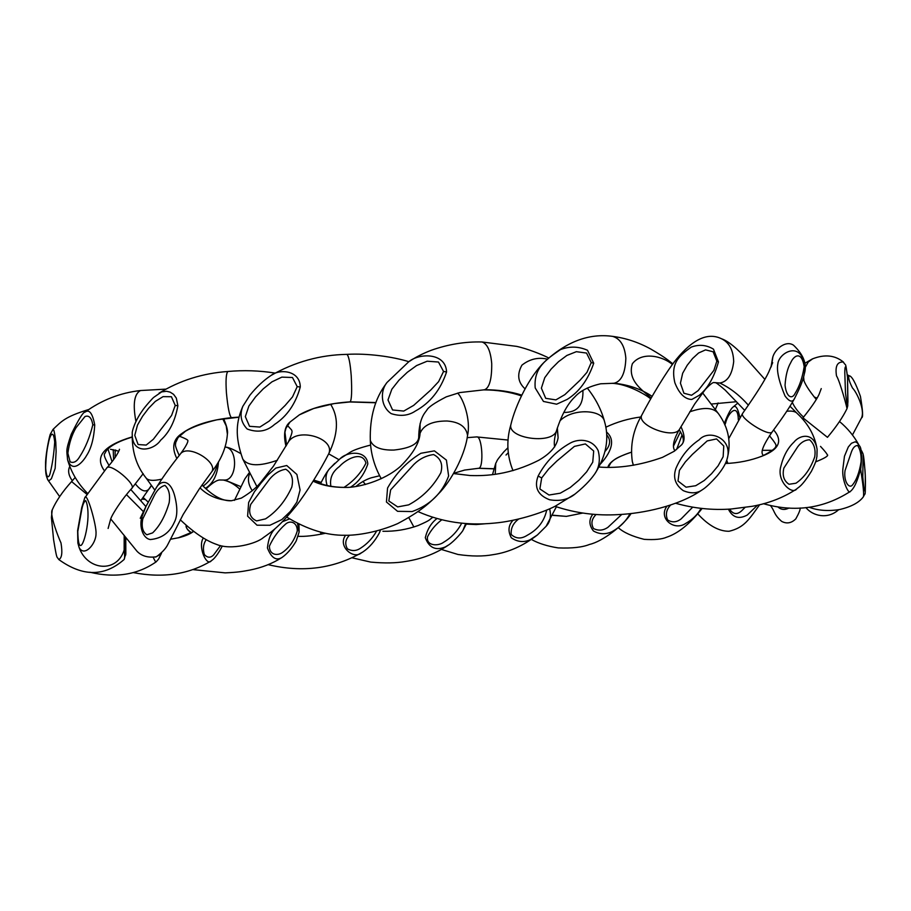 <?xml version="1.0" encoding="UTF-8"?>
<svg xmlns="http://www.w3.org/2000/svg" width="911" height="911" viewBox="0 0 911 911"><rect width="100%" height="100%" fill="white"/><g stroke="black" fill="none" stroke-linecap="round" stroke-linejoin="round"><path stroke-width="1.37" d="M153.435 557.714C154.836 560.891 155.758 562.258 156.214 561.802L158.605 559.058L161.498 553.239M124.283 549.697C124.807 555.608 124.75 558.876 124.09 559.502L125.843 553.637L125.764 537.365L125.832 552.977C125.718 557.065 125.331 555.459 124.648 548.183M124.09 559.502C104.48 576.811 82.707 576.811 58.771 559.525C61.868 558.238 62.608 552.704 60.991 542.933C58.406 537.365 49.41 514.499 52.223 509.875C56.106 501.027 62.563 491.587 71.593 481.555L75.18 477.466M108.033 449.169L112.076 461.74M124.181 535.338L124.135 550.142M124.283 535.474C125.331 542.717 125.331 547.443 124.295 549.629C117.109 573.588 87.137 570.696 79.029 547.26L79.063 547.352C84.142 557.737 96.315 543.81 96.019 533.459C96.691 526.114 86.83 490.357 84.723 497.93L106.541 468.288M55.799 442.325C54.728 433.112 53.806 428.796 53.043 429.377L50.412 434.046C49.9 434.262 46.085 450.843 45.573 462.435C45.299 476.453 46.723 476.191 47.623 479.539L48.864 480.803L51.38 478.742L55.15 468.391L56.118 451.605L55.799 442.325L54.706 442.131C53.897 453.815 52.474 463.71 50.469 471.807C49.148 478.719 46.427 479.163 45.675 468.186C45.88 458.928 46.689 451.036 48.124 444.534C49.536 436.13 53.316 427.51 54.706 442.131M155.633 488.888L145.999 506.391L141.831 517.061C139.019 526.763 142.981 538.56 150.395 539.551C161.68 538.447 169.628 532.764 174.206 522.504C177.577 516.355 177.691 507.29 174.536 495.322C169.537 477.558 159.345 480.826 155.633 488.888L155.565 488.991C161.236 479.425 169.423 467.867 180.127 454.327L180.093 454.373M222.751 418.798L226.235 425.984L227.386 434.217C226.383 447.529 221.043 460.214 211.375 472.251C219.551 462.89 187.586 442.94 180.127 454.316C189.556 441.733 187.609 440.423 187.905 440.571M94.733 424.993C92.569 413.332 89.346 409.05 85.053 412.125L85.042 412.136C83.288 411.806 78.676 419.208 71.217 434.342C65.41 451.571 66.833 449.954 67.562 459.599L67.585 459.691C72.413 473.743 82.696 462.435 86.659 455.409C91.225 448.417 93.924 438.282 94.733 424.993L92.808 424.788C89.768 437.337 85.361 448.018 79.61 456.832C76.786 461.638 73.62 463.323 70.124 461.866L67.87 453.211C69.168 443.247 71.889 434.741 76.046 427.692L84.974 416.543C89.005 415.029 91.612 417.785 92.808 424.788M248.646 502.485L247.598 516.161L257.016 525.203L269.963 525.26L281.852 519.577L290.404 511.378L296.872 502.109L300.083 489.993L296.895 474.46L286.726 465.521L275.862 468.06L267.891 475.041L261.138 482.921L254.42 491.769L248.646 502.485M330.602 404.188L331.855 406.386C338.835 419.026 337.822 434.752 328.825 453.553C335.237 438.237 297.521 427.008 288.411 441.915L288.366 441.994M177.873 405.691L176.324 398.096L173.557 394.315L170.141 392.14L166.611 391.286L161.657 391.878L153.879 397.253C153.333 397.39 144.519 407.126 142.002 411.191C134.304 421.998 131.776 432.6 132.254 433.18C131.4 455.705 154.005 450.512 160.609 440.241C169.4 432.463 175.151 420.939 177.873 405.691L175.231 405.429L171.598 415.427L153.39 439.227L146.181 445.08L138.119 444.545L134.771 435.344L137.481 425.095L142.571 416.259L148.573 408.322L155.303 401.409L163.058 396.638L171.416 396.729L175.231 405.429M145.771 477.558L145.851 477.683C136.297 465.783 131.765 450.934 132.243 433.124L132.254 433.18M387.562 488.023L386.435 501.995L397.572 511.322L412.182 511.549C430.117 505.047 442.256 493.193 448.622 475.986L446.413 460.101L434.399 450.865L420.882 453.279C407.035 461.695 395.932 473.276 387.562 488.023M300.277 386.993C300.049 370.128 279.449 368.704 271.148 375.389L271.102 375.412C263.734 380.263 256.686 386.845 249.956 395.158L242.793 406.374C239.502 414.938 240.982 422.499 247.211 429.035C257.745 432.919 266.855 431.393 274.564 424.435C287.067 416.259 295.642 403.778 300.277 386.993L297.202 386.628L292.533 396.866L285.166 405.418L269.144 421.121L259.874 427.054L249.534 426.314L245.321 416.623L248.908 405.999L255.524 396.911L263.279 388.826L271.945 381.846L281.852 377.131L292.465 377.496L297.202 386.628M538.116 476.043C533.948 487.283 537.775 495.185 549.584 499.763C559.992 501.562 568.658 499.501 575.57 493.591L575.604 493.568C586.98 484.424 592.378 477.239 594.143 474.745L594.177 474.711C599.21 468.038 600.554 460.009 598.185 450.649C592.549 438.851 578.553 438.362 570.081 443.179C556.245 451.013 545.587 461.968 538.116 476.043L541.692 477.933L548.729 468.926L556.94 460.966L574.42 446.379L585.374 443.93L593.699 451.002L592.742 462.184L586.673 471.818L578.918 480.188L570.172 487.544L560.254 493.193L549.014 495.026L539.87 488.945L541.692 477.933M582.903 390.432C583.507 405.338 577.118 412.672 563.761 412.432M524.952 388.746C517.835 382.199 516.822 374.33 521.923 365.152C529.621 359.071 538.094 357.055 547.352 359.128M446.572 371.961C445.764 352.17 418.604 352.921 408.515 361.986L387.118 382.358C380.536 389.931 379.898 405.885 391.161 413.617C400.373 416.578 408.435 415.723 415.37 411.055C430.163 402.947 440.56 389.919 446.572 371.961L443.555 371.46L438.612 381.629L430.789 389.988L413.696 405.361L403.744 411.077L392.573 409.973L387.995 399.929L391.844 389.225L398.961 380.217L407.285 372.314L416.578 365.573L427.157 361.211L438.476 362.031L443.555 371.46M675.905 468.482C672.819 477.466 675.256 484.857 683.239 490.642C690.766 493.773 697.097 493.5 702.244 489.822L702.267 489.799C705.638 487.784 710.569 483.16 717.059 475.941C722.081 469.86 725.327 464.576 726.773 460.101L726.807 460.032C734.186 438.498 708.917 428.603 699.158 439.842C688.864 446.754 681.109 456.297 675.905 468.482M651.183 397.982C643.337 390.887 626.927 380.741 632.371 363.728C642.346 350.894 663.185 356.429 672.409 364.502M593.721 363.227L587.493 350.268C578.542 346.328 569.512 346.112 560.413 349.619C546.384 359.424 533.493 367.52 535.201 387.949L543.457 401.444L556.632 404.188L567.154 399.417C579.157 391.924 588.005 379.864 593.721 363.227L591.228 362.567L586.957 372.348L580.045 380.229L564.831 394.657L555.892 399.883L545.712 398.323L541.373 388.154L544.744 377.701L551.098 369.103L558.545 361.667L566.858 355.461L576.356 351.68L586.536 353.058L591.228 362.567M633.43 465.282L632.314 461.49C630.059 445.388 633.134 430.072 641.56 415.541C637.438 425.551 673.263 439.273 679.276 429.616C673.445 439.876 671.988 446.937 674.914 450.797M780.898 466.17C776.252 481.372 792.342 495.288 796.749 488.9L796.783 488.877C797.922 487.396 801.338 487.51 811.485 471.169C817.406 459.258 816.074 459.383 816.916 456.582L817.099 449.328C813.99 431.21 799.232 435.173 793.948 442.154C787.821 447.916 783.46 455.921 780.898 466.17M789.985 406.215L797.205 413.457C808.296 423.774 814.924 435.754 817.11 449.396L817.099 449.328M718.449 361.929L713.461 349.152C706.412 344.882 698.976 344.21 691.176 347.137C679.105 355.916 670.337 363.011 674.857 382.722C679.094 393.586 684.719 399.166 691.745 399.485L699.09 395.408C707.528 388.781 713.985 377.632 718.449 361.929L716.832 361.155L713.928 370.31L698.099 390.648L691.574 395.26L683.922 393.245L680.426 383.189L682.669 373.248L687.201 365.277L692.576 358.513L698.6 352.978L705.547 349.881L713.119 351.76L716.832 361.155M727.843 463.38L726.727 460.249M850.168 491.53C854.051 488.786 857.615 480.962 860.861 468.072C862.079 454.885 861.521 447.369 859.175 445.513L857.262 442.826L855.213 441.789L851.432 443.281L848.3 446.982L844.463 456.24L842.891 468.755C841.536 480.484 849.075 495.003 850.168 491.53C823.715 508.543 794.813 512.597 763.475 503.715M804.823 367.532C802.386 339.689 778.757 352.398 777.823 364.024C776.491 370.731 778.894 381.367 785.031 395.955C789.518 402.002 792.752 402.719 794.756 398.107L794.756 398.096C796.043 395.192 802.511 383.713 804.311 373.852L804.823 367.532L804.185 366.677C802.409 377.723 799.391 386.606 795.109 393.358C792.274 399.508 786.455 397.697 785.043 385.262C785.681 375.56 787.582 368.021 790.737 362.669C793.902 355.324 801.68 350.564 804.185 366.677M804.185 374.558L804.311 373.852M860.644 469.108L861.533 475.132C863.298 486.565 863.935 493.751 863.446 496.7C859.267 502.485 851.341 506.767 839.657 509.545C828.008 511.344 817.827 510.57 809.116 507.222M863.446 496.7C865.439 491.576 865.439 499.775 865.256 475.166C863.992 455.375 863.116 454.521 862.922 453.53L861.829 451.23L861.1 451.344M847.537 377.427L847.925 401.489C847.685 407.308 846.877 404.53 845.488 393.153L844.793 372.599C844.816 366.028 845.863 362.259 847.537 377.427L847.572 377.587C845.271 359.811 846.08 367.179 843.404 362.043C837.3 361.61 835 366.199 836.492 375.844C839.999 381.242 847.834 410.451 846.957 408.72L847.765 405.794L847.56 377.758M861.601 417.716C863.241 417.853 862.842 410.747 860.428 396.387C855.554 382.802 851.796 375.924 849.154 375.765C848.016 377.382 849.143 381.47 852.525 388.052C856.625 392.015 865.097 409.791 861.601 417.716L861.499 417.99M777.903 506.937C781.091 509.841 784.804 510.194 789.051 507.996M739.823 417.397C737.956 408.367 735.724 404.894 733.116 406.989L733.104 407.001C731.18 408.356 728.606 412.899 725.407 420.631L724.302 423.786M728.39 509.181C732.626 517.585 738.912 519.532 747.259 515.045L757.508 505.195M676.554 449.59L682.077 434.934M666.886 506.265C658.049 518.154 674.049 531.455 685.641 523.461C692.599 519.475 697.724 514.487 701.003 508.486M600.668 463.79C605.872 458.028 618.683 442.256 606.43 431.939M592.833 514.237C588.768 519.6 588.962 525.18 593.414 530.965C599.301 534.301 605.36 534.598 611.577 531.853C619.822 527.435 625.948 521.388 629.979 513.702M492.487 474.642L495.778 463.175L495.231 474.289M512.95 520.386C508.327 525.317 507.78 531.113 511.322 537.786C517.414 541.988 523.654 542.649 530.054 539.79L537.41 534.951L545.279 527.116C550.039 522.743 551.485 516.651 549.64 508.839M436.859 518.644C431.199 522.96 427.35 529.314 425.3 537.684C429.092 547.841 435.765 550.916 445.32 546.919L448.964 544.732C436.38 553.376 421.975 558.944 405.771 561.438C396.274 563.146 384.601 563.374 370.743 562.098L352.432 557.885M466.557 523.552L463.004 530.27L465.703 523.495M334.804 463.323L330.67 467.628C325.979 471.875 324.806 477.854 327.14 485.563M350.621 487.123C358.535 482.147 364.275 474.426 367.816 463.961C366.677 449.647 346.943 451.628 340.281 458.563L330.693 467.594M345.611 535.269C337.332 546.201 353.548 559.821 361.291 552.92L362.737 552.043C334.132 568.68 302.623 572.882 268.21 564.661M362.703 552.077C369.376 547.636 374.979 541.168 379.511 532.639L380.297 530.202M249.489 473.982C247.462 479.22 248.396 484.811 252.29 490.756M274.94 528.881C270.783 533.015 268.289 539.38 267.435 547.978C271.307 557.896 276.147 561.062 281.966 557.498C287.204 553.808 291.941 548.308 296.189 540.997L299.081 532.229L297.533 523.574M289.493 518.917L282.524 521.684M205.453 488.353C213.242 483.445 217.581 474.585 218.481 461.786M203.244 538.162C197.63 546.714 206.695 566.847 211.238 560.857L212.616 559.764C215.087 558.056 219.71 551.337 222.284 546.008M135.5 484.037C142.412 492.737 147.696 493.193 151.351 485.381M159.505 554.924L155.519 557.099M141.922 499.069L145.304 499.444L148.231 502.12M115.15 451.662L115.891 450.159M86.807 494.252L71.593 481.555M115.093 449.954L115.173 457.504L115.105 449.966M113.602 459.725L113.215 449.601M108.113 528.46L110.709 518.951C112.395 513.85 122.37 498.568 131.526 488.683C137.618 485.29 109.434 461.604 106.553 468.265L106.553 468.265C117.2 456.639 120.241 448.235 119.364 449.328M110.504 449.282L118.76 451.184M77.799 531.489L81.796 509.329C82.799 504.398 84.097 501.494 85.714 500.594C87.422 504.034 88.185 509.5 87.98 516.992C87.399 535.657 78.335 562.258 77.799 531.489M72.322 480.746C68.553 475.508 67.687 470.759 69.714 466.5M211.215 472.467L199.372 488.808L183.179 514.453L167.954 544.22C165.984 548.399 162.112 552.59 156.339 556.769C148.106 557.953 141.66 556.109 136.992 551.246L110.721 518.928M143.448 511.686L126.458 494.627M165.483 389.156L140.465 390.534C134.213 393.939 132.699 404.222 135.91 421.394M142.799 518.86L154.574 494.946C157.455 489.64 160.917 486.451 164.948 485.392C168.899 488.922 170.311 494.684 169.184 502.667C165.301 515.933 159.767 526 152.615 532.889L146.853 534.78C142.628 531.956 141.285 526.649 142.799 518.86L141.831 517.061M104.366 470.714C94.368 456.798 103.558 445.547 131.958 436.961M288.411 441.926L273.425 466.204L259.897 483.354C255.684 488.33 249.5 493.238 241.347 498.101L231.428 500.743C218.412 500.105 207.947 495.812 200.033 487.863M154.87 490.152L145.862 477.683C147.855 480.678 153.185 481.156 161.862 479.106M274.985 373.066C259.441 370.572 243.738 370.048 227.875 371.494C226.087 373.373 225.609 380.479 226.418 392.835C227.841 407.718 229.515 415.985 231.451 417.637L231.793 417.705M176.836 458.495C171.439 447.517 173.124 439.182 181.881 433.499C192.95 425.369 209.473 420.085 231.451 417.637L239.035 417.113M288.138 426.2L291.657 430.049C291.44 430.994 293.946 429.89 288.411 441.915M250.764 504.318L269.565 479.209C274.131 473.663 279.529 470.327 285.747 469.211C291.691 472.866 293.695 478.856 291.771 487.169C285.485 500.993 276.739 511.561 265.534 518.871L256.595 520.921C250.149 518.029 248.202 512.494 250.764 504.318M467.491 435.743L467.548 435.424C466.204 426.735 459.36 421.93 447.016 421.007C432.463 420.973 423.478 425.05 420.085 433.237L420.051 433.397M420.062 423.717L420.085 433.237C419.515 442.871 412.934 453.94 400.35 466.466C384.226 480.837 357.784 487.897 344.973 487.431L344.973 487.431C332.447 487.419 321.879 485.358 313.259 481.236M256.868 486.508L242.77 459.042C247.746 466.216 259.282 466.614 277.388 460.26M408.902 361.724C393.017 356.668 367.144 353.126 346.932 354.368C348.799 356.042 350.234 363.204 351.236 375.89C352.033 391.229 351.669 399.872 350.154 401.842L349.847 401.967M285.963 446.208C283.241 434.433 284.574 426.394 289.937 422.1L299.434 414.801C312.302 407.547 329.201 403.231 350.154 401.842L375.958 402.56M390.637 489.879L413.845 464.473C419.47 458.893 426.063 455.591 433.602 454.555C440.787 458.358 443.179 464.462 440.787 472.866C433.101 486.816 422.397 497.486 408.652 504.865L397.674 506.903L388.815 500.97L390.637 489.879M557.202 428.386L557.407 429.434M587.231 388.006C595.521 398.38 601.26 409.46 604.448 421.246C601.955 409.198 572.165 408.185 559.923 420.871M557.35 427.954L558.113 437.61C556.974 445.866 550.643 453.359 539.096 460.101C509.682 475.052 485.859 476.077 470.053 475.519L453.746 473.583M370.287 440.195L370.299 440.434C372.963 447.164 380.832 450.364 393.916 450.057C409.608 448.314 417.876 444.215 418.707 437.758L418.707 437.69M548.638 357.932C542.33 354.618 526.865 348.526 516.56 346.362L481.965 341.978C487.351 343.732 490.608 350.951 491.724 363.626C491.86 378.953 489.503 387.653 484.641 389.726L483.547 389.874M484.641 389.726C498.18 389.749 510.536 391.536 521.696 395.089M680.95 426.69C685.072 435.401 685.095 441.619 681.041 445.331C684.628 442.439 684.013 437.246 679.196 429.764L679.253 429.855M702.563 392.812L718.517 413.765C713.689 407.445 704.101 406.807 689.729 411.84M513.007 470.645C506.971 455.819 506.243 440.582 510.798 424.947C508.087 438.498 551.007 444.352 556.222 431.529C554.366 438.202 553.854 443.327 554.685 446.914M510.798 424.959C515.341 405.156 529.598 376.232 544.471 361.963C566.323 341.636 589.053 333.107 612.647 336.375C620.402 338.676 624.798 345.975 625.846 358.274C625.31 373.009 621.439 381.322 614.196 383.212L611.987 383.326M614.196 383.212C628.886 384.806 641.515 389.202 652.105 396.376M679.412 470.395L685.379 461.877L692.36 454.418L707.198 440.913L716.558 438.931L723.778 446.014L723.14 456.741L718.107 465.828L711.593 473.674L704.192 480.53L695.719 485.722L686.04 487.191L678.012 481.031L679.412 470.395M797.262 413.503L797.205 413.446C795.405 411.43 791.932 410.69 786.774 411.26M773.633 429.935C783.027 440.73 779.224 449.442 762.234 456.069L761.14 456.513M641.56 415.541C650.807 397.754 666.374 371.54 676.395 359.253C693.066 338.915 708.143 332.105 721.626 338.812C729.267 342.593 733.298 350.177 733.697 361.553C732.182 374.569 727.547 381.732 719.77 383.019L715.01 382.654M713.962 382.563L719.77 383.019C729.973 387.801 739.516 395.203 748.398 405.213M783.859 468.095L797.637 446.902C800.963 442.37 804.937 439.99 809.583 439.774C814.149 443.839 815.869 449.533 814.73 456.844C810.585 468.709 804.333 477.501 795.963 483.217L789.051 484.276C783.859 480.917 782.128 475.531 783.859 468.095M744.742 410.428L725.236 390.159C718.802 384.59 715.42 382.096 715.089 382.677L713.985 382.563C712.903 382.221 710.045 384.476 705.421 389.339L694.717 403.937L679.287 429.616M742.716 413.241L742.647 413.332C738.536 417.454 769.465 437.519 772.243 431.803L772.266 431.768M771.412 366.154L772.801 357.351M792.308 402.377C794.438 407.183 798.184 412.114 803.536 417.147M845.021 470.668L851.557 451.56C853.14 447.495 855.178 445.468 857.65 445.502C860.257 449.533 861.419 454.908 861.111 461.661C859.392 472.502 856.408 480.404 852.161 485.358C848.688 488.706 843.54 480.951 845.021 470.668M802.215 418.764L802.967 417.842L827.461 437.326C836.321 426.781 842.812 417.238 846.957 408.72M817.121 398.05L814.275 397.071M803.923 380.388L803.627 377.052M804.88 368.09L808.239 362.031L812.703 358.786M862.774 477.011L863.116 454.635L864.96 469.825C866.099 485.039 865.199 504.762 862.774 477.011M724.86 425.038L725.634 422.886C727.661 413.788 737.956 401.762 738.309 419.709M744.925 507.541L742.123 510.331C737.386 514.988 733.196 514.578 729.552 509.112M762.37 450.319L772.471 450.307M680.46 431.768L673.502 446.048M715.42 409.324L718.153 402.958M692.519 507.325L681.189 518.849C676.668 522.402 672.147 522.755 667.615 519.93C665.337 514.556 666.317 509.613 670.553 505.093M606.635 434.786C611.042 439.854 610.529 445.365 605.109 451.309M608.309 467.332L610.882 462.788C613.729 460.385 614.082 458.131 631.346 452.198C617.1 456.878 609.265 461.934 607.865 467.332M621.803 514.408L607.967 527.287C603.196 530.578 598.379 530.988 593.517 528.528C590.761 523.574 591.638 518.894 596.136 514.464M553.023 515.398L566.471 516.378M506.004 455.044L508.201 452.767M546.68 510.137C544.345 521.138 537.911 529.496 527.378 535.201C521.377 539.107 515.979 538.879 511.185 534.495C510.684 528.369 513.121 523.267 518.484 519.19M466.318 524.121L476.191 524.542L466.33 524.087M478.514 468.3L478.833 468.254C483.957 467.514 482.238 435.447 476.635 436.916L476.533 436.927M493.705 468.721L478.833 468.254L464.644 470.065L453.951 473.23M461.695 523.165C457.493 531.227 451.48 537.581 443.646 542.25C438.282 546.406 425.847 546.076 427.544 536.738C430.949 530.088 435.64 524.463 441.653 519.885M382.962 531.261L384.351 531.284M330.887 486.337C329.52 478.377 332.344 471.796 339.382 466.569C345.451 459.599 362.225 450 365.96 463.073C361.052 473.003 353.707 481.122 343.937 487.442M376.482 531.272C372.497 538.287 367.235 543.89 360.688 548.103C356.349 551.075 351.919 551.314 347.41 548.832C344.665 543.958 345.36 539.426 349.494 535.224M321.162 482.397L313.931 480.154M282.49 552.465C277.445 556.04 269.44 555.198 269.405 546.088C273.391 537.49 278.584 530.339 284.995 524.656C289.641 519.76 297.328 521.901 297.282 530.908C294.435 540.291 289.504 547.477 282.49 552.465M217.57 463.3C215.486 472.957 210.669 480.564 203.119 486.11M223.206 480.029L224.994 480.051C237.224 479.676 238.215 448.075 225.154 447.062C228.035 447.073 233.273 449.271 240.868 453.655M240.447 486.474L224.994 480.051L220.508 479.995L223.332 480.04C228.98 481.247 234.309 484.14 239.308 488.729M220.553 545.598L213.584 554.97C210.589 558.044 207.503 557.908 204.349 554.583C202.697 548.843 203.301 543.924 206.171 539.824M178.123 537.877L193.587 531.546M89.87 572.222C115.355 578.303 137.459 574.841 156.18 561.825M145.304 499.444L143.061 497.417M58.771 559.525C56.607 555.71 57.199 561.358 53.578 539.574L51.415 517.505L52.223 509.875M131.526 488.683L143.186 473.674M79.063 547.352L77.868 543.002L77.617 530.544L81.728 507.632L84.723 497.93M59.67 496.609L47.748 479.778M88.265 409.654C64.795 416.885 61.618 421.337 53.054 429.366M140.248 518.291L145.407 507.632M130.797 489.514L145.908 506.596M227.397 434.148C228.057 431.21 226.805 426.052 223.616 418.661M187.905 440.73C188.167 440.002 185.297 438.476 179.308 436.141M109.047 465.441C104.799 458.392 103.41 454.407 104.856 453.473C105.619 452.323 107.065 444.682 131.947 437.166M87.422 493.227C77.982 483.707 71.422 472.707 67.721 460.237M140.465 390.534C120.229 392.835 101.816 399.997 85.19 412.023M328.837 453.553C320.615 469.871 306.164 493.079 296.246 505.833C280.565 525.032 273.812 530.373 263.233 537.695C256.777 543.468 231.166 550.643 216.67 544.448C205.932 540.781 193.792 532.548 180.253 519.748M202.026 485.005C212.889 496.028 222.694 501.278 231.44 500.743M331.82 406.317L330.625 404.188M179.205 455.489C173.659 443.145 175.971 445.251 175.607 442.814L178.021 437.622L185.525 431.165C192.665 426.94 203.153 423.148 217 419.789L239.001 417.215M227.875 371.494C202.834 373.237 179.9 380.445 159.072 393.131M457.686 393.074C463.335 398.813 471.033 419.925 467.548 435.424C465.544 452.095 454.179 476.419 440.685 491.519C429.719 503.271 420.597 511.435 397.606 523.643C377.94 532.218 357.055 535.531 345.223 535.269C326.787 535.6 307.314 529.564 286.806 517.129M313.669 480.575C321.947 485.051 332.39 487.328 344.996 487.431M242.77 459.042L242.77 459.042C234.469 435.583 236.393 421.44 242.793 406.374M299.184 414.938L313.669 408.504L334.212 403.573L349.881 401.967L375.879 402.776M286.555 445.183L284.938 432.224L285.952 428.295L290.04 421.998M289.937 422.1L299.434 414.801M346.932 354.368C320.148 354.869 294.891 361.872 271.148 375.389M557.168 428.489L558.113 437.61M604.448 421.246L604.448 421.246C609.47 438.168 606.384 455.5 595.19 473.242M418.741 438.726L418.707 437.758C418.912 418.946 424.458 413.309 426.69 410.349C428.022 407.376 434.558 402.878 446.288 396.843L459.691 392.584L483.65 389.874C497.258 389.919 509.818 391.912 521.331 395.841M386.366 383.394C375.036 398.244 369.672 417.261 370.31 440.434C370.811 453.803 374.467 466.569 381.253 478.719M453.758 473.549L470.053 475.519M574.773 494.195L555.3 506.163C541.385 513.348 515.284 521.32 494.548 523.073C467.138 525.841 441.687 522.049 418.229 511.697M481.965 341.978C465.157 341.534 448.28 344.29 431.336 350.245C423.205 353.343 416.042 356.964 409.848 361.109M718.517 413.753C728.834 428.033 731.601 443.463 726.807 460.032M598.994 467.047C618.922 468.55 640.08 465.327 662.468 457.368L674.231 451.252L681.041 445.331M701.755 490.141C678.16 506.277 643.041 513.417 618.523 514.59C596.716 515.933 575.536 513.178 555.004 506.311M556.222 431.529C562.987 410.178 570.218 401.318 575.126 396.615C580.455 390.739 588.984 386.458 600.702 383.782L612.146 383.337C626.996 383.816 645.409 394.349 650.693 398.847M612.647 336.375L612.647 336.375C625.868 338.095 638.6 342.331 650.841 349.084C666.545 358.274 667.934 360.187 672.887 363.842M632.348 461.626L633.35 465.293M769.453 435.697C774.703 442.142 776.844 445.559 775.865 445.946C776.104 447.984 771.56 451.366 762.234 456.069C750.892 460.499 738.593 462.982 725.361 463.517M796.761 488.911C783.631 497.543 768.793 503.339 752.27 506.288L731.157 509.01C712.482 510.342 693.988 508.44 675.677 503.282M721.626 338.812L721.626 338.812C728.344 341.124 737.227 348.435 748.284 360.745L764.853 379.363M726.374 461.194L726.898 463.437M820.515 446.401C825.195 451.423 827.507 454.418 827.45 455.386M827.666 455.044L827.666 455.044C827.905 456.297 823.897 458.563 815.664 461.866M839.498 421.508C847.674 428.318 854.211 436.278 859.107 445.377M772.687 362.635L768.645 372.235C764.819 380.445 756.164 394.144 742.659 413.332L728.823 438.51M794.756 398.096C790.361 406.272 782.856 417.511 772.243 431.791C759.227 450.854 761.733 453.712 763.452 455.546M804.311 373.897C807.283 364.434 803.673 354.857 793.492 345.178C785.703 339.905 774.179 349.482 772.528 358.217L770.991 367.156M803.24 378.464C804.242 383.041 808.592 390.045 816.29 399.474M860.701 449.647L861.84 451.23M843.313 361.974C834.818 355.108 824.489 354.106 812.339 358.945L804.641 363.409M802.967 417.842C811.28 407.468 816.655 399.633 819.091 394.338L821.255 388.598M838.632 509.727C827.587 519.76 812.703 515.956 805.882 507.575M852.468 434.946L861.59 417.75M847.298 374.808L849.132 375.765M770.501 505.582C774.988 511.401 773.655 514.408 781.649 521.377C786.683 524.041 791.408 523.21 795.804 518.871C798.924 513.257 800.382 509.625 800.188 507.985M737.83 403.083L733.184 406.932M697.78 513.895C708.485 525.556 718.916 531.352 729.073 531.272C744.23 527.617 748.888 519.68 759.683 504.683M736.543 401.705L711.537 404.029M618.364 527.754C623.671 532.525 632.268 536.385 644.157 539.346C654.451 539.984 661.91 539.289 666.545 537.251C678.046 533.504 689.866 523.95 702.005 508.589M640.797 416.987C628.636 418.548 616.963 421.964 605.792 427.225M531.489 539.494C538.412 543.4 547.317 546.201 558.181 547.91C572.062 548.456 582.516 547.295 589.554 544.425C602.444 541.555 623.636 525.317 631.072 513.588M553.114 515.227L566.346 516.389L582.562 513.087M495.766 463.221C497.964 459.759 494.753 462.72 503.92 451.754L507.882 447.791M441.539 549.492L457.96 554.469C471.534 556.45 483.194 556.519 492.931 554.685C508.463 552.442 523.29 545.86 537.422 534.951L545.211 527.184M408.868 517.744L413.879 527.002M486.315 523.677L476.168 524.554M556.37 506.801L546.361 525.795M508.11 440.059L476.635 436.916L467.184 437.656M493.671 468.858L478.548 468.3L464.644 470.065M448.941 544.755C454.714 540.827 462.503 531.739 463.039 530.202M320.308 532.172L321.412 534.176M382.916 531.261C394.816 531.557 406.545 529.655 418.081 525.556C431.552 519.657 428.694 520.101 432.679 517.391M370.652 445.046C360.369 447.688 353.57 450.08 350.257 452.198L340.281 458.563M355.871 486.497C360.79 482.397 365.937 479.493 371.312 477.785L379.614 475.758M320.615 483.627C324.453 475.69 327.812 470.349 330.67 467.616M455.375 473.868L454.635 472.968M380.411 530.168L379.728 532.081M298.193 536.306C304.991 536.693 314.044 535.679 325.364 533.288M249.01 473.048L244.843 478.913L234.434 500.39M365.459 484.504L362.931 481.395M338.903 459.656L328.689 453.837M320.786 483.24L313.726 480.598M186.163 525.34C185.593 527.389 187.381 529.872 191.515 532.798C187.894 530.726 186.117 528.243 186.163 525.34M298.967 524.303L299.127 531.887M193.428 569.66L225.199 572.871C238.625 572.256 241.836 571.527 249.648 570.127C261.685 567.758 272.4 563.59 281.772 557.612M206.08 488.922C212.468 482.671 217.285 479.687 220.508 479.995M170.459 539.255L179.068 537.649M179.034 537.661C185.855 535.85 190.661 533.778 193.451 531.443M133.359 572.609C162.875 578.326 188.793 574.431 211.124 560.937M140.784 500.72L151.397 485.449"/></g></svg>
